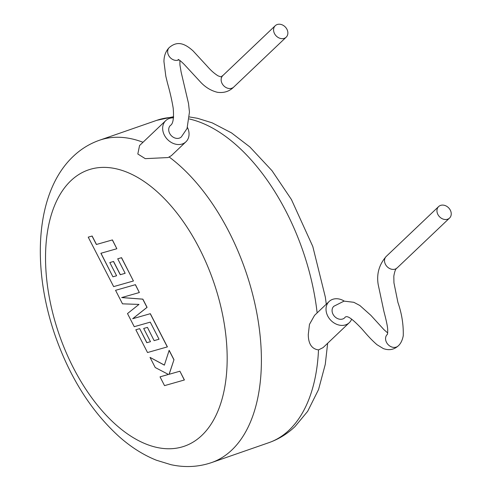 <?xml version="1.0" encoding="UTF-8"?>
<svg xmlns="http://www.w3.org/2000/svg" width="491" height="491" viewBox="0 0 491 491"><rect width="100%" height="100%" fill="white"/><g stroke="black" fill="none" stroke-linecap="round" stroke-linejoin="round"><path stroke-width="0.74" d="M275.267 25.698A7.924 6.377 46.5 0 0 274.512 33.603A7.924 6.377 46.5 0 0 286.185 37.181A7.924 6.377 46.5 0 0 286.934 29.282A7.924 6.377 46.5 0 0 275.267 25.698L222.828 75.577A7.924 6.377 46.5 0 0 222.804 75.602C220.441 76.645 222.926 77.627 218.022 75.835C211.689 71.772 208.485 67.549 205.379 64.253L193.073 50.904C183.155 41.962 176.343 41.649 169.309 47.486A7.924 6.377 46.4 0 0 169.192 47.596C165.737 51.211 163.988 55.87 163.945 61.578L165.811 76.197L167.486 83.126C170.07 92.259 171.973 100.63 173.206 108.247C174.029 118.178 173.096 123.91 170.408 125.451A7.924 6.377 46.4 0 0 169.647 133.362A7.924 6.377 46.4 0 0 181.375 136.885L187.046 128.513L189.458 112.089L188.526 103.527L181.136 72.109L179.933 64.965L179.884 60.479M169.192 47.596A7.924 6.377 46.4 0 0 168.591 55.354A7.924 6.377 46.4 0 0 178.951 59.841M187.452 127.476A14.626 11.772 -133.6 0 1 185.936 141.801L171.365 155.659L168.088 157.556L145.262 158.648L137.811 154.002L139.567 145.539L165.774 120.602A14.626 11.772 -133.6 0 1 169.309 118.466A14.626 11.772 -133.6 0 1 173.513 117.865M185.936 141.801A14.626 11.772 -133.6 0 1 182.4 143.937A14.626 11.772 -133.6 0 1 165.706 137.345A14.626 11.772 -133.6 0 1 165.774 120.602M387.663 332.929L383.962 329.67L370.865 315.332L359.848 305.5L353.815 302.296L344.025 301.124L333.825 306.274A7.924 6.377 46.4 0 0 333.008 314.228A7.924 6.377 46.4 0 0 344.694 317.8C346.155 315.51 349.193 315.768 360.296 327.233C363.53 330.431 368.52 337.342 377.002 344.713L383.305 348.561C388.823 350.605 393.727 349.782 398.017 346.081A7.924 6.377 46.5 0 0 398.14 345.971C400.662 343.798 402.368 340.373 403.264 335.703C403.534 324.52 401.755 313.43 397.919 302.431L393.935 282.785L393.825 276.212C394.654 271.216 395.74 268.46 397.09 267.957A7.924 6.377 46.4 0 0 397.121 267.933L449.553 218.053A7.924 6.377 46.4 0 0 450.302 210.154A7.924 6.377 46.4 0 0 438.629 206.576A7.924 6.377 46.4 0 0 437.88 214.469A7.924 6.377 46.4 0 0 449.553 218.053M397.09 267.957A7.924 6.377 46.4 0 1 385.447 264.348A7.924 6.377 46.4 0 1 386.196 256.455A7.924 6.377 46.4 0 1 386.221 256.431C379.144 264.539 376.462 273.892 378.18 284.492L383.956 311.607C386.38 320.758 387.626 326.779 387.7 329.67C387.749 332.849 387.577 334.5 387.178 334.623L387.282 334.432A7.924 6.377 46.5 0 0 387.037 334.678A7.924 6.377 46.5 0 0 386.503 342.356A7.924 6.377 46.5 0 0 398.017 346.081M329.142 301.474L314.571 315.332L309.465 324.404L308.274 334.592C308.373 343.878 311.785 348.984 318.506 349.911L323.096 347.597L349.304 322.667A14.626 11.772 -133.6 0 1 327.755 316.057A14.626 11.772 -133.6 0 1 329.142 301.474A14.626 11.772 -133.6 0 1 344.234 301.093M351.666 319.119A14.626 11.772 -133.6 0 1 349.304 322.667M150.019 357.387L155.23 367.526L168.456 374.449L160.029 376.855L164.534 385.631L184.407 379.973L179.902 371.208L169.174 374.277L173.986 359.7L169.168 350.322L164.368 365.151L150.019 357.387L164.393 365.083M184.309 380.003L179.902 371.208M179.804 371.239L169.174 374.277M169.076 374.308L173.986 359.7M173.894 359.731L169.07 350.353M168.45 374.443L160.029 376.855M167.308 346.916L150.246 313.718L132.644 318.739L146.987 307.384L142.764 299.166L121.67 297.571L139.358 292.532L135.332 284.7L115.557 290.322L122.498 303.837L138.99 304.408L127.5 313.571L134.246 326.693L150.258 322.139L159.041 339.22L154.131 340.637L147.435 327.38L143.685 328.467L150.485 341.687L146.889 342.681L139.677 328.645L135.829 329.768L147.527 352.532L167.4 346.885L150.338 313.688L132.742 318.702L147.085 307.348L142.863 299.136L121.78 297.54M115.557 290.322L135.424 284.67L139.358 292.532M159.035 339.213L154.229 340.607M154.131 340.637L147.435 327.38M147.337 327.411L143.685 328.467M150.485 341.687L146.889 342.681M146.797 342.718L139.677 328.645M139.579 328.675L135.829 329.768M112.918 276.801L100.888 253.27L116.846 248.734L112.335 239.958L96.377 244.493L92.044 236.061L88.227 237.147L113.648 286.609L133.423 280.993L121.461 257.714L117.711 258.806L125.162 273.309L120.258 274.721L113.464 261.5L109.812 262.55L116.606 275.77L112.918 276.801L100.986 253.246M116.846 248.734L112.433 239.921L96.475 244.463L92.136 236.024L88.227 237.147M133.423 280.993L121.553 257.677L117.711 258.806M125.162 273.303L120.35 274.69L113.556 261.464L109.812 262.55M116.606 275.764L113.016 276.764M222.804 75.602A7.924 6.377 46.5 0 0 222.079 83.482A7.924 6.377 46.5 0 0 233.747 87.06A7.924 6.377 46.5 0 0 233.771 87.042C229.407 91.412 223.964 93.167 217.445 92.302C211.357 90.81 205.944 87.637 201.193 82.776L184.303 64.517C181.314 61.51 179.252 59.81 178.116 59.423L178.129 59.429M327.657 343.258L325.263 364.39L318.549 389.547L307.673 411.311L295.054 426.526C287.376 433.848 278.63 439.23 268.822 442.686A170.641 95.174 -109.2 0 0 289.162 430.091A170.641 95.174 -109.2 0 0 318.506 349.911M169.254 157.065A170.641 95.174 70.8 0 1 255.418 306.114A170.641 95.174 70.8 0 1 231.832 450.02A170.641 95.174 70.8 0 1 211.486 462.614C198.407 467.039 184.886 467.727 170.911 464.67L156.396 460.22C143.544 455.059 131.281 447.338 119.608 437.045C91.915 412.047 70.649 378.831 55.796 337.403C31.277 268.233 35.027 192.454 73.208 156.408C80.886 149.092 89.632 143.703 99.44 140.254A170.641 95.174 70.8 0 1 142.998 142.267M70.894 180.713A146.263 81.58 -109.2 0 0 73.429 367.931A146.263 81.58 -109.2 0 0 201.807 435.437A146.263 81.58 -109.2 0 0 199.272 248.219A146.263 81.58 -109.2 0 0 70.894 180.713M317.137 312.896A170.641 95.174 -109.2 0 0 189.323 118.982M173.562 117.337A170.641 95.174 -109.2 0 0 156.776 120.326L99.44 140.254M386.196 256.455L438.629 206.576M211.486 462.614L268.822 442.686M326.282 304.193L325.343 297.153L312.798 246.488L291.421 199.512L272.008 170.696L249.839 146.932L231.476 132.871L212.167 122.836L197.529 118.306L189.465 116.944M173.611 116.705L156.776 120.326M233.747 87.06L286.185 37.181"/></g></svg>

